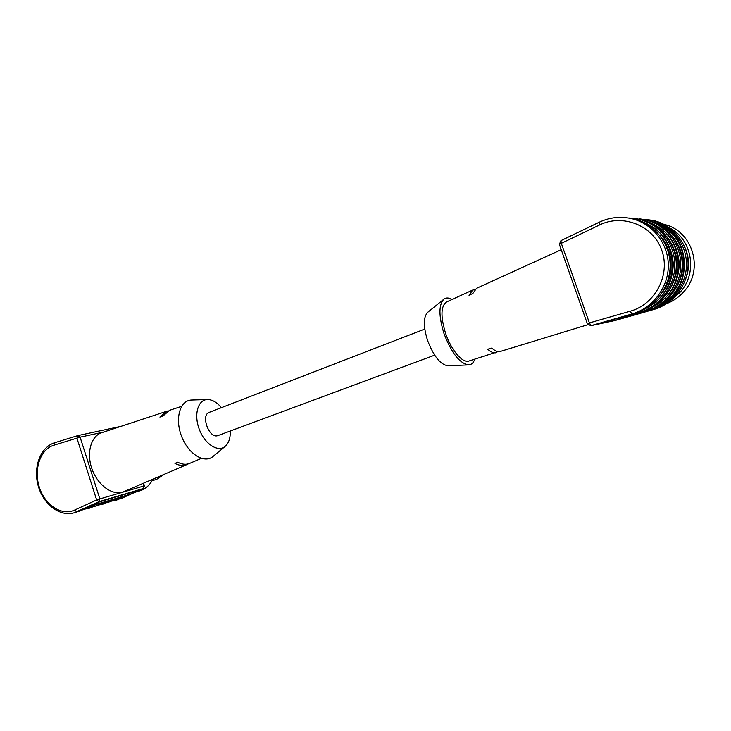 <?xml version="1.0" encoding="UTF-8"?>
<svg xmlns="http://www.w3.org/2000/svg" width="731" height="731" viewBox="0 0 731 731"><rect width="100%" height="100%" fill="white"/><g stroke="black" fill="none" stroke-linecap="round" stroke-linejoin="round"><path stroke-width="1.1" d="M434.653 355.165L217.637 435.694C208.956 438.6 200.522 414.934 209.304 412.33L424.775 329.069M181.617 406.335L169.601 410.301L162.766 416.167L159.906 417.063L166.759 411.242L101.728 432.697C91.083 436.014 86.267 452.717 91.887 468.672C97.36 484.671 111.752 495.463 122.415 492.146L124.179 491.497M201.354 458.374L189.612 463.408C186.003 464.861 182.037 464.459 177.724 462.193L174.965 463.417C179.278 465.656 183.253 466.049 186.871 464.587L188.315 463.856M166.759 411.242L168.212 410.868M131.406 492.402L131.808 493.489L138.132 490.4L99.9 501.749L90.425 506.08L128.866 494.604L128.373 493.297M131.808 493.489L128.866 494.604M192.244 400.003L191.403 400.031C180.027 400.451 174.727 418.461 181.471 436.032C188.004 453.686 203.903 463.81 212.767 456.692L213.607 455.989M221.42 407.651C216.796 402.132 212.036 399.437 207.12 399.555C197.854 399.921 193.715 414.797 199.289 429.307C204.68 443.881 217.637 452.398 224.865 446.614C228.675 443.479 230.484 438.28 230.283 431.025M103.701 432.048L80.108 437.156L99.845 498.907L96.656 499.958L99.014 501.667L74.242 512.76L80.949 510.549L76.892 511.773L74.535 510.101L96.656 499.958L76.91 438.143L53.902 445.197C40.351 449.227 33.516 469.275 39.273 487.074C44.792 504.966 61.559 516.177 74.535 510.101M498.149 351.593L468.854 361.05C462.613 363.481 451.219 350.186 445.627 333.446C440.464 316.459 440.784 305.969 446.586 301.958L472.546 290.125M496.34 352.653C493.928 353.356 491.049 352.223 487.705 349.244L491.744 348.038C495.07 351.008 497.93 352.141 500.324 351.437L587.888 324.683M474.721 289.668L472.738 290.043L469.019 295.26L472.847 293.478L476.53 288.316L561.244 249.71M596.715 324.116L617.457 319.721L617.128 318.57M596.724 324.153L613.93 319.237L631.758 315.5M620.646 317.83L620.911 318.789L631.812 315.691M620.911 318.789L617.457 319.721M474.721 359.259C473.542 362.704 471.623 364.586 468.964 364.879C460.055 363.901 451.758 353.512 444.055 333.711C438.573 315.956 438.6 304.388 444.128 298.997C446.312 297.517 448.962 297.672 452.096 299.454M468.37 364.906L448.194 365.774C440.692 364.988 433.821 356.564 427.589 340.509C423.158 326.108 423.286 316.633 427.964 312.1L443.516 299.491M599.584 224.956L599.237 222.233C609.645 217.335 620.455 216.148 631.666 218.66C652.573 223.549 668.408 243.606 668.317 265.645C668.335 287.685 652.545 308.19 631.867 314.001L591.077 325.633L589.396 322.919L630.241 311.205C655.15 304.407 670.82 274.801 661.719 250.13C653.039 225.303 622.657 213.516 599.584 224.956L561.317 243.322L589.396 322.919L587.358 323.76L559.37 244.401L561.317 243.322L560.969 240.618L599.045 222.325M164.402 474.236L156.516 479.426L152.085 480.715M152.916 479.161C149.8 485.22 145.414 489.112 139.749 490.867L134.906 492.31M685.002 247.608C689.351 257.586 689.68 267.784 685.989 278.191M670.035 228.127C692.431 239.914 697.685 273.12 680.232 292.108L672.392 299.207M664.031 224.39C692.696 230.557 704.41 269.712 683.988 291.495C679.181 296.969 673.415 300.998 666.681 303.593M53.902 445.197L54.816 442.675L77.714 435.639M78.126 435.53L120.917 426.365L78.025 435.548L76.91 438.143L80.108 437.156L78.025 435.548L54.816 442.675C40.333 447.107 32.977 467.237 38.149 485.631C43.102 504.079 59.659 517.119 74.242 512.76M82.201 509.982L82.091 510.028C88.679 506.985 99.553 503.741 92.508 506.903L95.825 505.907C102.377 502.891 112.912 499.739 105.922 502.873L109.138 501.905C115.644 498.926 125.86 495.874 118.934 498.971L121.62 498.323L143.084 488.6L99.014 501.667L99.845 498.907L143.906 485.978L143.075 483.392M87.309 507.89L90.452 506.766L91.375 507.415L88.743 508.401L92.069 507.405M100.915 503.814L103.903 502.736L104.798 503.385L102.185 504.363L105.41 503.394M116.942 498.834L117.819 499.474L115.224 500.443L118.915 499.337M114.118 499.867L116.923 498.844M94.564 505.596L91.759 506.556M118.111 498.441L118.934 498.971M120.652 497.729L108.124 502.371M91.64 506.355L92.508 506.903M94.153 505.66L82.091 510.028M78.299 511.545L81.059 510.503M105.081 502.334L105.922 502.873M107.603 501.63L94.802 506.373M143.194 488.564L144.427 485.85L143.906 485.978L143.194 488.564L121.748 498.259M587.358 323.76L590.785 325.706L615.228 320.461L653.715 309.515C673.205 304.05 688.072 284.907 688.09 264.366C688.209 243.834 673.37 225.148 653.706 220.57L646.277 219.446M651.549 309.377L651.942 309.88L653.733 309.505C673.26 304.032 688.127 284.88 688.145 264.366C688.273 243.843 673.415 225.157 653.706 220.57L651.915 220.415C671.679 225.02 686.601 243.816 686.482 264.476C686.464 285.127 671.524 304.388 651.942 309.88L649.877 310.465C637.852 313.891 632.644 314.988 645.107 311.443L647.191 310.849C667.037 305.293 682.178 285.73 682.187 264.75C682.306 243.77 667.165 224.673 647.127 220.004L639.68 218.861M647.2 310.849C667.065 305.284 682.206 285.73 682.215 264.75C682.325 243.77 667.184 224.673 647.127 220.004L645.546 219.867C665.676 224.554 680.881 243.752 680.771 264.841C680.762 285.931 665.557 305.585 645.619 311.178L637.971 313.581M645.208 310.648L645.619 311.178L643.527 311.771C631.301 315.262 625.864 316.404 638.556 312.795L640.676 312.192C660.879 306.527 676.294 286.561 676.294 265.134C676.403 243.697 660.961 224.198 640.557 219.428L632.955 218.267M640.685 312.192C660.906 306.517 676.321 286.552 676.321 265.125C676.422 243.706 660.979 224.198 640.557 219.428L629.482 218.03L638.903 219.291C659.408 224.079 674.914 243.679 674.814 265.225C674.823 286.771 659.335 306.837 639.04 312.521L631.337 314.951M638.602 311.973L639.04 312.521L636.911 313.133C624.466 316.697 618.801 317.875 631.721 314.202L633.878 313.581C654.455 307.815 670.153 287.429 670.144 265.527C670.236 243.633 654.492 223.695 633.704 218.834L625.763 217.637M630.241 311.205L631.867 314.001L633.878 313.581L624.429 316.386M642.942 219.209L651.915 220.415L642.942 219.209M661.838 293.049C674.804 276.355 674.009 250.824 659.883 235.565M646.542 223.969C679.428 237.392 681 289.138 649.393 306.033M643.91 309.487C662.871 300.222 672.657 284.935 673.269 263.644C671.286 242.454 660.458 228.282 640.804 221.137M668.783 291.057C680.442 272.307 679.839 254.205 666.964 236.743M653.523 224.673C685.203 238.05 686.692 287.813 656.255 304.535M650.745 308.053C669.167 298.906 678.679 283.984 679.263 263.297C677.354 242.701 666.855 228.858 647.757 221.776M675.444 289.092C685.916 271.457 685.358 254.406 673.763 237.931M660.221 225.349C690.74 238.671 692.156 286.534 662.843 303.091M657.297 306.673C694.678 292.51 692.915 232.431 654.419 222.388M633.896 313.581L633.887 313.581C654.483 307.806 670.181 287.42 670.172 265.527C670.263 243.633 654.51 223.704 633.704 218.834L631.666 218.66C620.418 216.148 609.572 217.335 599.137 222.251L560.969 240.618L559.352 244.355M615.118 320.498L590.995 325.66M186.871 464.587L123.932 491.607M207.12 399.555L191.403 400.031M224.865 446.614L212.767 456.692M110.655 501.256L115.224 500.443M83.937 509.224L88.743 508.401M97.506 505.176L102.185 504.363M144.427 485.85L143.559 483.182M615.246 320.461L653.733 309.505"/></g></svg>
